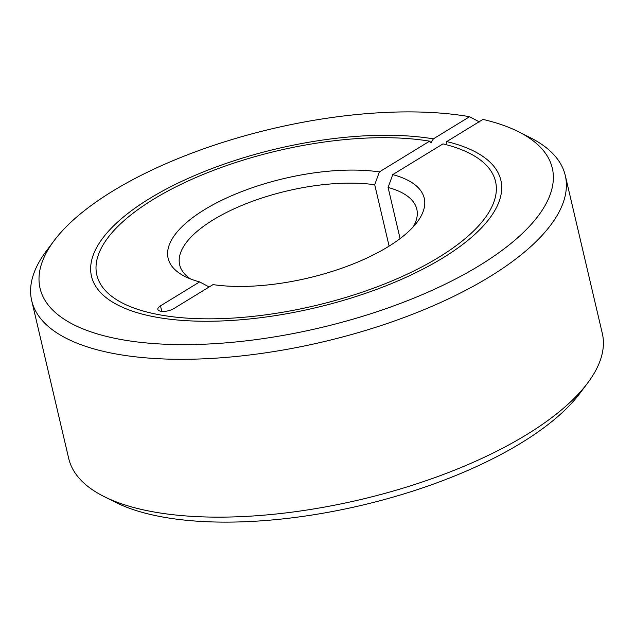 <?xml version="1.0" encoding="UTF-8"?>
<svg xmlns="http://www.w3.org/2000/svg" width="634" height="634" viewBox="0 0 634 634"><rect width="100%" height="100%" fill="white"/><g stroke="black" fill="none" stroke-linecap="round" stroke-linejoin="round"><path stroke-width="0.95" d="M413.273 226.798A121.791 47.391 -13.2 0 0 416.807 209.188A121.791 47.391 -13.2 0 0 388.095 187.458L400.094 238.598M161.789 311.389L160.489 305.85A9.589 3.733 166.8 0 0 157.842 309.392A9.589 3.733 166.8 0 0 160.608 311.223A9.589 3.733 166.8 0 0 173.867 308.56L213.008 284.611A131.531 51.18 -13.2 0 0 387.929 246.84A131.531 51.18 -13.2 0 0 417.196 222.09A131.531 51.18 -13.2 0 0 392.739 174.627L388.095 187.458M446.748 141.58A210.242 81.81 166.8 0 1 500.868 180.254A210.242 81.81 166.8 0 1 384.236 286.497A210.242 81.81 166.8 0 1 152.16 316.398A210.242 81.81 166.8 0 1 91.494 276.273A210.242 81.81 166.8 0 1 203.918 171.695A210.242 81.81 166.8 0 1 433.371 138.87L469.588 116.704A263.07 102.367 -13.2 0 0 112.701 191.111A263.07 102.367 -13.2 0 0 54.167 240.611L46.385 250.961A274.031 106.631 -13.2 0 0 31.7 300.667A274.031 106.631 -13.2 0 0 208.467 358.59A274.031 106.631 -13.2 0 0 489.614 276.796A274.031 106.631 -13.2 0 0 565.282 175.515A274.031 106.631 -13.2 0 0 530.024 137.523L518.454 131.713A263.07 102.367 -13.2 0 0 482.965 119.414L446.748 141.58L446.051 144.647M54.167 240.611A263.07 102.367 -13.2 0 0 159.411 343.937A263.07 102.367 -13.2 0 0 479.669 265.416A263.07 102.367 -13.2 0 0 518.454 131.713M31.7 300.667L68.718 458.501A274.031 106.631 -13.2 0 0 103.976 496.501A274.031 106.631 -13.2 0 0 526.64 434.631A274.031 106.631 -13.2 0 0 587.615 383.063A274.031 106.631 -13.2 0 0 602.3 333.349L565.282 175.515M103.976 496.501L115.547 502.31A263.07 102.367 -13.2 0 0 521.299 442.912A263.07 102.367 -13.2 0 0 579.833 393.405L587.615 383.063M389.11 246.111L374.718 184.756A121.791 47.391 -13.2 0 0 213.286 219.8A121.791 47.391 -13.2 0 0 179.66 264.814A121.791 47.391 -13.2 0 0 190.652 279.008M374.718 184.756L379.362 171.917A131.531 51.18 -13.2 0 0 204.441 209.688A131.531 51.18 -13.2 0 0 185.049 276.535A131.531 51.18 -13.2 0 0 199.631 281.9L208.372 286.544L208.554 287.329M379.362 171.917L429.614 141.168L430.993 142.713L433.371 138.87M429.614 141.168A204.758 79.678 -13.2 0 0 206.216 173.217A204.758 79.678 -13.2 0 0 96.836 275.021A204.758 79.678 -13.2 0 0 155.916 314.099A204.758 79.678 -13.2 0 0 381.937 284.983A204.758 79.678 -13.2 0 0 495.534 181.506A204.758 79.678 -13.2 0 0 442.992 143.878L392.739 174.627M469.588 116.704L479.407 121.942M160.489 305.85L199.631 281.9"/></g></svg>
